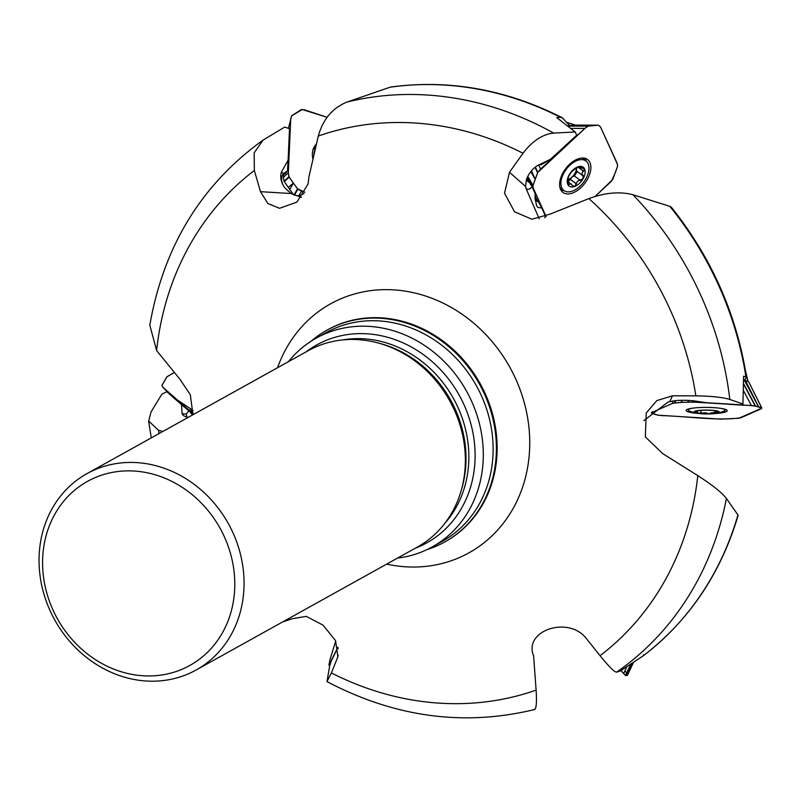 <?xml version="1.0" encoding="UTF-8"?>
<svg xmlns="http://www.w3.org/2000/svg" width="802" height="802" viewBox="0 0 802 802"><rect width="100%" height="100%" fill="white"/><g stroke="black" fill="none" stroke-linecap="round" stroke-linejoin="round"><path stroke-width="1.2" d="M575.545 125.142L569.57 125.543L562.583 118.034L560.508 117.323L556.748 117.623L575.204 131.979L576.698 135.227L550.613 159.187L537.33 165.663A16.862 9.895 126.8 0 0 526.433 179.678L525.531 186.445L526.312 189.162L539.235 218.836M561.981 117.583L562.583 118.034M745.609 371.276L748.015 381.411L744.296 380.188L746.542 377.541L745.95 376.99L746.542 377.541M632.999 194.756A319.647 282.494 60.9 0 1 729.81 399.466C722.652 397.261 711.334 396.058 695.845 395.867A298.404 263.718 -119.1 0 0 588.879 198.585C605.259 192.6 619.966 191.317 632.999 194.756L669.79 206.315A319.647 282.494 -119.1 0 1 745.95 376.99L743.574 376.218L742.943 403.977L741.098 404.789L706.572 402.734L693.71 400.83A16.862 2.607 -179.6 0 0 675.986 400.569L668.096 401.992L643.836 420.649M726.411 498.453L737.94 514.934A319.647 282.494 -119.1 0 1 643.685 655.505L643.525 654.622L643.685 655.505L620.146 671.073L616.598 672.136C614.432 672.116 608.918 666.632 600.046 655.695A298.404 263.718 -119.1 0 0 697.79 475.626C712.216 484.889 721.76 492.498 726.411 498.453A319.647 282.494 60.9 0 1 616.598 672.136M560.508 117.323A319.647 282.494 -119.1 0 0 390.093 87.218L346.985 102.054A319.647 282.494 60.9 0 1 553.621 133.082L575.204 131.979M553.621 133.082C542.633 134.225 532.428 140.951 522.994 153.252A298.404 263.718 -119.1 0 0 318.284 136.049C323.005 119.237 332.569 107.909 346.985 102.054M729.81 399.466L742.943 403.977M282.535 621.981L292.239 618.713L306.294 616.387L323.076 625.169L335.537 640.597L337.903 656.698L331.406 672.918L327.015 681.51L329.612 666.181L331.146 661.249L337.532 648.227L338.223 648.848M331.406 672.918A298.404 263.718 -119.1 0 0 536.117 690.121C536.969 703.835 536.197 710.281 533.821 709.459M326.975 681.58C394.885 717.299 464.057 726.622 534.473 709.549L534.413 709.569M162.866 431.456L158.555 430.313L148.691 421.08L150.987 412.038L161.874 394.183L166.736 391.687L189.442 411.256L188.841 410.784L186.234 414.123L186.996 417.1M188.841 410.784L181.573 404.689L182.044 413.481A16.862 8.231 -19.5 0 0 184.691 416.288A16.862 8.231 -19.5 0 0 188.269 417.341M283.457 173.453L283.347 173.583A21.073 4.591 12.4 0 1 281.492 171.989L288.118 160.169L287.487 171.016L283.347 173.583L281.873 176.44L281.612 180.701L282.515 183.959M281.492 171.989A16.862 12.702 50.3 0 0 281.392 180.931A16.862 12.702 50.3 0 0 285.041 188.089L291.116 193.543L301.532 197.392M318.284 136.049L308.94 176.871L308.078 183.959L296.94 202.084L279.587 208.299L267.868 203.528L260.47 191.658L254.354 170.475A298.404 263.718 -119.1 0 0 156.611 350.544L149.814 325.131C163.648 246.234 201.412 184.56 263.076 140.099L284.67 127.087L289.512 128.681L288.118 160.169M390.093 87.218L391.015 87.007M669.79 206.315L671.454 207.357M737.94 514.934L737.84 515.646M588.879 198.585L550.312 214.044L531.906 219.227L514.533 211.778L504.518 193.202L509.501 172.29L522.994 153.252M156.611 350.544L179.909 379.206L190.315 394.734L192.951 414.734M536.117 690.121L533.611 655.886C523.135 630.442 568.758 615.314 586.473 638.663L600.046 655.695M697.79 475.626L662.642 453.561L645.319 436.889L646.262 412.98L656.828 400.589L672.497 395.797L695.845 395.867M427.005 549.611A121.182 107.097 -119.1 0 0 438.333 545.24A121.182 107.097 -119.1 0 0 444.669 542.022A121.182 107.097 -119.1 0 0 479.426 384.068A121.182 107.097 -119.1 0 0 326.945 330.163A121.182 107.097 -119.1 0 0 311.166 341.151M397.551 558.082A119.428 105.553 -119.1 0 0 426.073 550.042A119.428 105.553 -119.1 0 0 432.318 546.874A119.428 105.553 -119.1 0 0 468.438 394.704A119.428 105.553 -119.1 0 0 322.544 334.915A119.428 105.553 -119.1 0 0 316.299 338.083A119.428 105.553 -119.1 0 0 288.419 361.692M263.076 140.099L254.164 152.831L254.354 170.475M196.119 670.011L417.411 547.044A112.34 99.278 -119.1 0 0 449.631 400.619A112.34 99.278 -119.1 0 0 308.289 350.644L86.987 473.621A112.34 99.278 60.9 0 1 228.329 523.586A112.34 99.278 60.9 0 1 196.119 670.011A112.34 99.278 60.9 0 1 190.244 672.988A112.34 99.278 60.9 0 1 53.012 616.748A112.34 99.278 60.9 0 1 86.987 473.621M184.33 668.256A105.313 93.072 -119.1 0 0 189.092 492.207A105.313 93.072 -119.1 0 0 42.616 559.766A105.313 93.072 -119.1 0 0 184.33 668.256M294.675 195.107A21.073 8.842 108.3 0 1 294.424 194.986C298.284 196.39 301.141 195.919 302.996 193.573L303.978 193.904M287.487 171.016L285.322 173.623L282.083 175.798M181.573 404.689L166.736 391.687M192.56 414.955L189.442 411.256M338.063 647.916L337.532 648.227M550.613 159.187L541.45 164.651L538.513 164.941M525.741 187.367L526.262 188.65C527.295 190.014 529.26 189.483 532.157 187.046L535.195 193.663L535.014 198.074L536.598 205.753L537.861 207.477L541.741 207.939L545.48 216.109L544.728 217.653M527.054 180.881L526.663 180.019A14.055 3.459 47.4 0 1 526.403 179.768M532.157 187.046L529.51 182.545L526.222 180.29M535.014 198.084A13.654 3.368 -132.6 0 0 538.222 201.543L538.312 201.713A21.073 13.393 -28.2 0 1 535.195 200.37M541.741 207.939L538.312 201.713M313.001 149.773A18.446 13.895 -129.7 0 1 314.053 148.761L315.617 147.468M313.933 154.776A18.446 13.895 -129.7 0 1 315.256 149.022M696.417 413.1A12.642 1.955 0.4 0 1 698.201 410.514A12.642 1.955 0.4 0 1 715.123 410.614A12.642 1.955 0.4 0 1 716.878 413.23A12.642 1.955 0.4 0 1 702.512 413.842A12.642 1.955 0.4 0 1 696.417 413.1A49.173 49.173 0 0 1 689.65 411.105A18.446 2.847 0.4 0 1 688.226 409.992A18.446 2.847 0.4 0 1 692.387 408.208M720.958 408.388A18.446 2.847 0.4 0 1 725.108 410.213A18.446 2.847 0.4 0 1 723.665 411.306A49.173 49.173 0 0 1 716.878 413.23M695.524 411.356A11.779 1.825 0.4 0 1 704.427 410.213A11.779 1.825 0.4 0 1 715.554 410.875A11.779 1.825 0.4 0 1 717.99 411.586A11.779 1.825 0.4 0 1 717.78 412.679A11.779 1.825 0.4 0 1 708.878 413.812A11.779 1.825 0.4 0 1 697.75 413.15A11.779 1.825 0.4 0 1 695.324 411.456A11.779 1.825 0.4 0 1 695.524 411.356L696.176 411.115L695.524 411.356M716.006 410.574L717.78 412.679L715.234 412.178L711.354 413.07M711.244 412.789L708.878 413.812L705.88 412.809L697.75 413.15L697.199 411.947L697.86 410.925M696.697 412.549L697.199 411.947M700.758 412.609L700.768 410.403M715.364 412.258L715.374 410.845M579.826 186.415A18.446 10.817 -53.2 0 1 563.886 190.505A18.446 10.817 -53.2 0 1 566.272 169.262A18.446 10.817 -53.2 0 1 585.981 160.981A18.446 10.817 -53.2 0 1 579.826 186.415M568.337 176.761L567.786 184.4A11.779 6.907 -53.2 0 1 569.28 174.646A11.779 6.907 -53.2 0 1 577.691 166.916A11.779 6.907 -53.2 0 1 584.598 168.961A11.779 6.907 -53.2 0 1 583.094 178.726A11.779 6.907 -53.2 0 1 574.693 186.445A11.779 6.907 -53.2 0 1 567.786 184.4L568.297 185.102M568.337 176.971L571.074 172.24L577.691 166.916L579.044 167.157L579.044 167.909L577.711 166.916L583.535 171.297L582.342 172.37L581.951 174.064L583.405 175.909M579.265 166.706L578.442 166.696M578.312 166.726L584.598 168.961L583.535 171.297M583.996 168.199L584.598 168.961M582.994 175.758L583.094 178.726L577.58 181.162L574.693 186.445L572.387 185.503L567.786 181.302M580.458 180.5L574.262 175.859L572.037 177.011A9.063 5.323 -53.2 0 1 568.227 179.367M572.788 186.405L572.387 185.503M567.786 184.4L569.189 184.56L570.402 183.628L571.445 184.039M576.508 167.478A9.063 5.323 -53.2 0 1 576.438 169.242A9.063 5.323 -53.2 0 1 572.037 177.011L570.372 179.437L576.468 183.989M569.189 184.56L567.485 183.287M568.107 181.543L570.372 179.437M582.513 175.438L576.718 171.117L576.438 169.242L577.209 167.117M574.382 175.949L577.3 171.558M583.686 171.237L579.555 168.149M283.537 174.666L283.417 177.312L288.329 172.791L290.705 119.257L288.56 128.37M298.875 195.728L301.512 191.137L304.92 192.269L297.522 188.821L289.141 177.152L288.319 173.272L290.705 119.257L291.607 115.859L302.244 109.533L327.116 117.292L304.78 109.924L301.321 109.583L291.657 115.779L288.419 128.32M316.399 144.119A20.541 15.479 50.3 0 0 316.038 144.47A20.541 15.479 50.3 0 0 312.94 159.097M293.382 183.137L288.289 187.397L289.753 189.442L293.382 183.137L297.873 189.182L294.524 195.016M289.753 189.442L293.903 195.127M290.705 119.257L290.795 118.315M301.512 191.137L297.893 189.192M283.417 177.312L284.008 181.222L288.289 187.397M288.329 172.791L288.92 176.711L293.191 182.886M538.663 164.891L540.598 169.112L584.939 128.38L570.723 128.39M527.094 177.904L533.42 188.871L546.122 216.59L533.019 187.568L532.999 185.412L537.791 172.41L585.751 127.678L588.478 125.994L598.563 125.192L600.608 127.147L617.48 164.39L617.5 166.545L615.314 172.691L611.505 181.162L595.144 196.41L612.708 179.548L617.58 166.204L617.079 163.087L600.497 126.927L598.563 125.192L588.207 126.094L567.836 126.114M593.48 125.533L567.385 125.754M560.588 189.452A20.541 12.05 126.8 0 0 562.473 192.039A20.541 12.05 126.8 0 0 580.698 187.858A20.541 12.05 126.8 0 0 587.054 159.187A20.541 12.05 126.8 0 0 567.265 166.696A20.541 12.05 126.8 0 0 560.588 189.452M598.643 125.202L569.731 125.553M593.691 125.513L571.475 125.413M545.741 216.771L545.44 216.199L545.731 216.771M537.47 200.781L536.147 198.224M526.964 178.234L528.688 181.994M535.024 195.818L535.947 197.843M530.794 171.658L535.185 179.267L532.919 185.833L527.646 176.691M584.939 128.38L588.207 126.094M535.185 179.267L531.515 170.776M533.42 188.871L532.919 185.833M540.598 169.112L537.791 172.41L535.285 178.996M693.118 400.759L692.717 402.053L751.424 405.551L743.374 390.424M672.968 400.85L672.357 403.456L651.906 412.469L651.565 413.15L657.871 415.185L720.968 419.135L738.943 418.243L761.87 408.098L755.153 405.912L743.504 383.988M758.602 406.965L744.376 380.218L743.554 379.947M714.983 413.531A20.541 3.178 -179.6 0 0 727.203 410.674A20.541 3.178 -179.6 0 0 709.971 407.466A20.541 3.178 -179.6 0 0 687.254 409.431A20.541 3.178 -179.6 0 0 686.121 410.423A20.541 3.178 -179.6 0 0 698.301 413.431M761.75 408.017L748.617 381.652L761.87 408.088L748.617 381.652L744.376 380.218M758.732 407.015L745.479 380.579M652.016 412.408L652.327 411.777M681.77 400.308L681.279 402.403L674.572 402.895L675.104 400.629M751.424 405.551L755.143 405.912M651.906 412.469L651.455 413.07M681.279 402.403L682.201 400.308M672.357 403.456L674.562 402.895M692.717 402.053L681.56 402.383M632.417 663.074L626.603 675.495L627.435 675.324L633.54 662.302L627.445 675.324L625.54 675.505L620.969 670.562L623.665 673.59L626.763 666.853M626.603 675.495L625.51 675.474L630.663 664.256M626.562 675.495L632.207 663.214M623.665 673.59L625.5 675.464M329.421 664.477L329.993 659.545L335.727 640.988L329.993 659.545L328.92 665.219L337.903 647.194L329.421 664.477L330.173 664.377M329.251 664.818L329.953 665.089L328.96 665.219M192.791 414.824L188.169 409.401L162.946 387.306L168.46 393.07M188.169 409.401L190.655 410.534L193.092 410.434L177.653 400.198L162.946 387.306L161.974 385.421L166.916 376.77L174.345 372.449L166.736 376.98L162.004 385.211L162.545 386.885M748.446 405.371C757.489 406.083 761.77 407.215 761.309 408.749L740.968 417.712C719.534 421.2 687.625 416.338 661.901 415.616C654.993 414.784 651.695 413.722 652.016 412.408L672.357 403.456C692.758 399.987 723.745 404.679 748.446 405.371M626.603 673.429L625.039 670.592M158.555 430.313A298.404 263.718 -119.1 0 0 159.077 433.561M186.234 414.123A21.073 13.153 -38 0 1 182.044 413.481M277.552 367.727A142.435 125.874 60.9 0 1 338.023 300.048A142.435 125.874 60.9 0 1 514.132 375.577A142.435 125.874 60.9 0 1 461.501 556.618A142.435 125.874 60.9 0 1 386.674 564.117M444.669 542.022L445.421 541.601A121.182 107.097 -119.1 0 0 480.177 383.647A121.182 107.097 -119.1 0 0 327.697 329.732L326.945 330.163M432.318 546.874L442.143 541.41A119.428 105.553 -119.1 0 0 478.273 389.241A119.428 105.553 -119.1 0 0 332.369 329.452A119.428 105.553 -119.1 0 0 326.123 332.619L316.299 338.083M306.194 351.807A113.242 100.08 60.9 0 1 322.695 341.893A113.242 100.08 60.9 0 1 462.704 401.942A113.242 100.08 60.9 0 1 420.86 545.871A113.242 100.08 60.9 0 1 415.326 548.207M444.639 523.556A109.944 97.162 -119.1 0 0 453.461 398.494A109.944 97.162 -119.1 0 0 342.604 339.928M379.246 343.276A109.944 97.162 60.9 0 1 461.15 490.674M526.312 189.162A21.073 16.261 155.4 0 1 526.262 188.65M260.47 191.658L291.116 193.543M337.452 658.021L338.213 655.374M672.497 395.797L669.891 401.391M509.501 172.29L525.531 186.445M747.885 381.351L745.89 372.96M575.255 125.102L566.653 122.395M700.868 412.519L700.878 410.393M715.234 412.178L715.244 410.825M569.24 184.43L567.475 183.107M580.227 180.36L574.182 175.839M576.438 183.838L570.392 179.317M316.148 145.162A20.12 15.158 50.3 0 0 314.765 146.024M297.522 188.821L294.053 194.866M315.757 146.876A19.088 14.386 50.3 0 0 313.482 148.41M288.92 176.711L284.008 181.222M289.141 177.152L284.239 181.663M588.578 125.984L567.696 126.004M586.162 161.112A20.12 11.809 126.8 0 0 584.718 158.235M560.899 190.064A20.12 11.809 126.8 0 0 564.067 190.635M532.999 185.412L527.796 176.38M583.234 158.916A19.088 11.198 126.8 0 0 582.653 158.014M560.107 188.149A19.088 11.198 126.8 0 0 561.139 188.45M537.791 172.41L535.345 167.067M537.571 172.851L535.034 167.307M755.464 405.972L743.504 383.496M674.973 402.845L675.495 400.599M688.407 401.942L688.878 400.439M687.926 401.952L688.407 400.409M625.63 675.545L630.893 664.106M190.655 410.534L193.041 413.331M191.066 410.554L193.061 412.9M151.287 437.892L148.611 421.1M390.995 87.007C449.15 79.228 506.142 89.413 561.971 117.573M671.434 207.327C711.605 257.773 736.657 314.454 746.592 377.371M738.131 515.395C720.767 573.53 689.309 620.227 643.735 655.475M538.884 218.064L539.225 218.816M566.593 122.325L575.485 125.122M725.108 410.213L725.108 409.301M688.226 409.992L688.226 409.07M585.981 160.981L582.052 158.034M563.886 190.505L559.946 187.558M582.683 175.588L576.718 171.117M598.593 125.192L576.367 125.092M536.047 198.044L537.46 200.771M651.715 412.288L651.455 412.829M162.736 387.105L168.39 393.01"/></g></svg>
